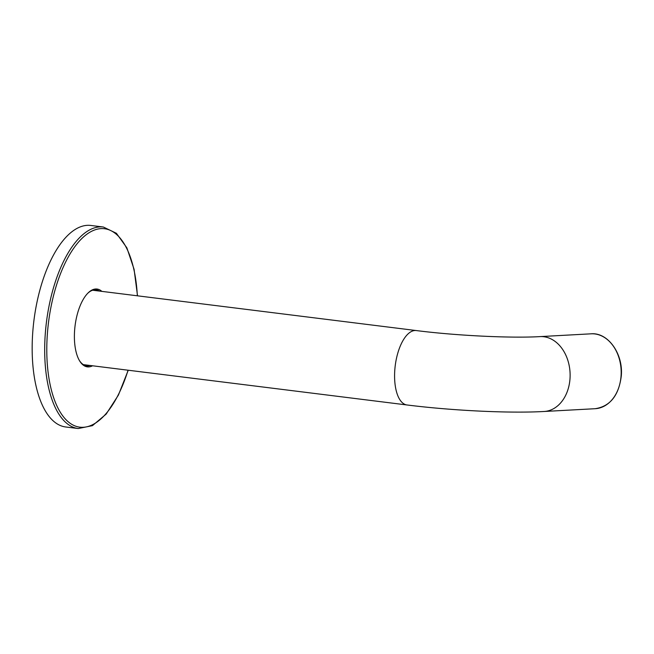 <?xml version="1.0" encoding="UTF-8"?>
<svg xmlns="http://www.w3.org/2000/svg" width="654" height="654" viewBox="0 0 654 654"><rect width="100%" height="100%" fill="white"/><g stroke="black" fill="none" stroke-linecap="round" stroke-linejoin="round"><path stroke-width="0.98" d="M92.574 365.782A39.215 17.266 -82.9 0 1 79.567 360.812A39.215 17.266 -82.9 0 1 74.597 330.589A39.215 17.266 -82.9 0 1 88.02 293A39.215 17.266 -82.9 0 1 101.852 291.373M32.7 333.049A101.542 44.717 97.1 0 0 65.719 426.98L78.243 428.542A101.542 44.717 -82.9 0 1 45.224 334.611A101.542 44.717 -82.9 0 1 103.365 227.02L90.841 225.458A101.542 44.717 -82.9 0 0 32.7 333.049M85.388 365.57A38.275 16.857 97.1 0 0 87.579 365.161M94.83 289.82A38.275 16.857 -82.9 0 1 96.857 290.752M90.088 365.472A38.275 16.857 -82.9 0 1 86.63 365.831A38.275 16.857 -82.9 0 1 79.297 360.362M87.644 293.376A38.275 16.857 -82.9 0 1 96.097 289.869A38.275 16.857 -82.9 0 1 99.359 291.063M591.11 333.818A37.491 27.999 86.9 0 1 621.063 375.936A37.491 27.999 86.9 0 1 595.197 408.701L544.128 411.48A37.491 27.999 -93.1 0 0 570.002 378.715A37.491 27.999 -93.1 0 0 540.049 336.606L591.11 333.818C608.007 332.224 623.376 353.896 621.3 375.878C618.872 395.441 610.166 406.379 595.197 408.701M83.36 364.638L406.968 404.965A37.491 16.514 -82.9 0 1 394.779 370.287A37.491 16.514 -82.9 0 1 416.238 330.556C456.517 335.723 511.853 338.314 540.049 336.606M128.061 370.205A99.98 44.031 -82.9 0 1 74.229 425.607A99.98 44.031 -82.9 0 1 47.317 334.676A99.98 44.031 -82.9 0 1 93.211 230.543A99.98 44.031 -82.9 0 1 137.34 295.796M406.968 404.965C451.865 410.622 509.589 413.459 544.128 411.48M416.238 330.556L92.639 290.229M128.249 370.229L118.399 395.098L106.152 414.113L92.435 425.656L78.243 428.542M137.52 295.821L134.078 269.293L126.876 247.858L116.412 233.298L103.365 227.02"/></g></svg>
